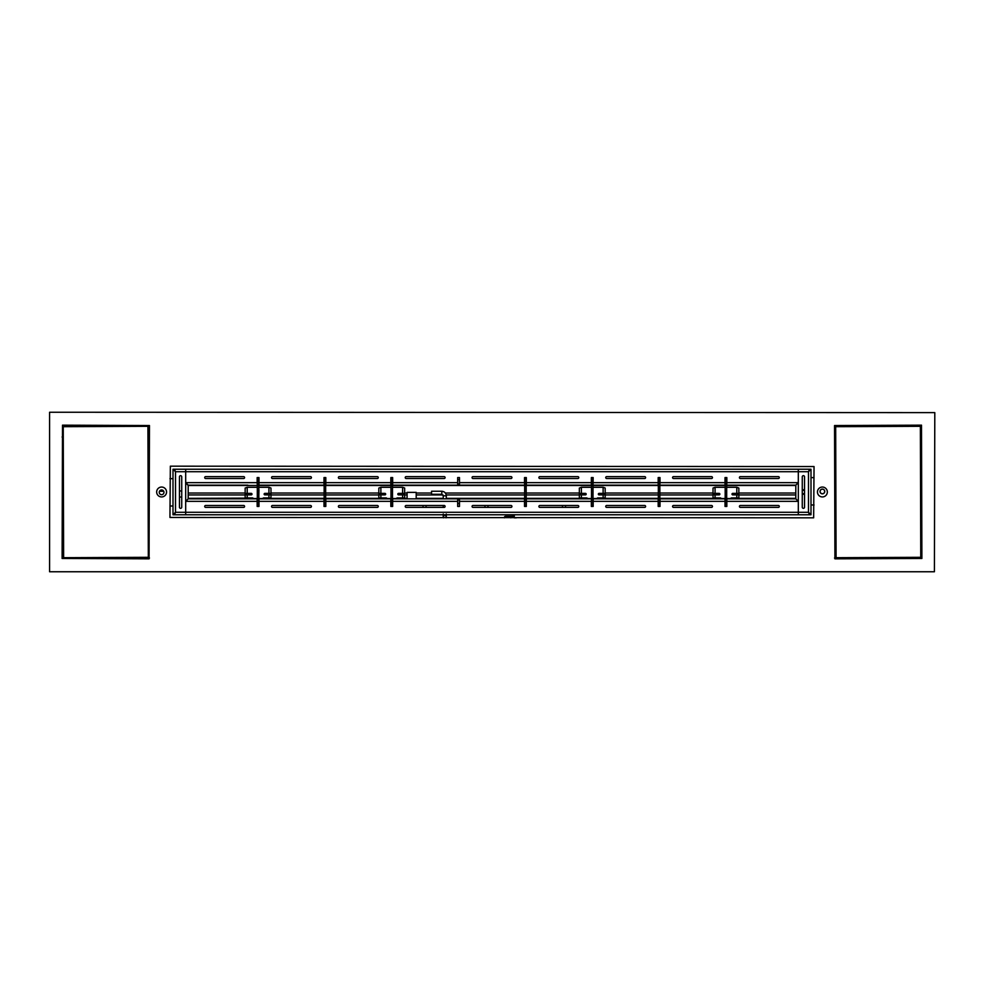 <?xml version="1.0" encoding="UTF-8"?>
<svg xmlns="http://www.w3.org/2000/svg" width="984" height="984" viewBox="0 0 984 984"><rect width="100%" height="100%" fill="white"/><g stroke="black" fill="none" stroke-linecap="round" stroke-linejoin="round"><path stroke-width="1.48" d="M169.961 517.449L170.343 466.182L814.039 466.551L813.657 517.818L169.961 517.449M49.581 571.753L934.419 571.753L934.8 412.628L49.581 412.247L49.581 571.753M161.61 496.932A4.932 4.932 0 0 0 165.89 489.528A4.932 4.932 0 0 0 157.329 489.528A4.932 4.932 0 0 0 161.61 496.932M149.076 558.838L149.457 425.543L62.496 425.162L62.115 558.457L149.076 558.838M822.39 496.932A4.932 4.932 0 0 1 818.11 489.528A4.932 4.932 0 0 1 826.671 489.528A4.932 4.932 0 0 1 822.39 496.932M834.924 558.838L834.543 425.543L921.504 425.162L921.885 558.457L834.924 558.838M423.034 507.375L423.034 505.481M484.94 507.375L484.94 505.481M562.479 507.375L562.479 505.481M257.304 485.481L188.19 485.481L185.681 482.652L257.156 482.652L257.156 477.572L258.976 477.572L258.976 485.161L323.994 485.161L323.994 477.572L325.815 477.572L325.815 482.652L390.832 482.652L390.832 485.161L325.815 485.161L325.815 482.652M174.525 469.22L175.509 471.717L174.525 469.22L185.681 469.22L185.681 512.283L185.681 501.348L188.19 498.839L257.156 498.839L257.156 506.428L258.976 506.428L258.976 498.839L323.994 498.839L323.994 506.428L325.815 506.428L325.815 498.839L390.832 498.839L390.832 506.428L392.653 506.428L392.653 498.839L457.671 498.839L457.671 506.428L459.491 506.428L459.491 498.839L524.657 498.839M257.156 482.652L257.304 485.161M324.142 485.161L258.829 485.161M247.82 485.161L188.19 485.161L247.82 485.161M243.638 478.519A0.947 0.947 0 0 0 244.585 477.572A0.947 0.947 0 0 0 243.638 476.625L205.656 476.625A0.947 0.947 0 0 0 204.709 477.572A0.947 0.947 0 0 0 205.656 478.519L243.638 478.519M257.156 501.348L185.681 501.348L188.19 498.839L257.304 498.839M258.829 498.839L324.142 498.839M243.638 505.481L205.656 505.481A0.947 0.947 0 0 0 204.709 506.428A0.947 0.947 0 0 0 205.656 507.375L243.638 507.375A0.947 0.947 0 0 0 244.585 506.428A0.947 0.947 0 0 0 243.638 505.481M390.98 485.161L325.667 485.161M310.477 478.519A0.947 0.947 0 0 0 311.424 477.572A0.947 0.947 0 0 0 310.477 476.625L272.494 476.625A0.947 0.947 0 0 0 271.547 477.572A0.947 0.947 0 0 0 272.494 478.519L310.477 478.519M325.667 498.839L390.98 498.839M310.477 505.481L272.494 505.481A0.947 0.947 0 0 0 271.547 506.428A0.947 0.947 0 0 0 272.494 507.375L310.477 507.375A0.947 0.947 0 0 0 311.424 506.428A0.947 0.947 0 0 0 310.477 505.481M390.832 482.652L390.832 477.572L392.653 477.572L392.653 485.161L457.671 485.161L457.671 477.572L459.491 477.572L459.491 482.652L524.509 482.652L524.509 477.572L526.329 477.572L526.329 485.161L591.495 485.161M459.491 482.652L459.491 485.161L524.509 485.161L392.505 485.161M377.315 478.519A0.947 0.947 0 0 0 378.262 477.572A0.947 0.947 0 0 0 377.315 476.625L339.332 476.625A0.947 0.947 0 0 0 338.385 477.572A0.947 0.947 0 0 0 339.332 478.519L377.315 478.519M392.505 498.839L443.243 498.839L443.243 495.801L446.281 495.801C446.023 493.033 444.534 491.52 441.828 491.237L431.558 491.237L431.558 494.276L441.828 494.276L441.828 491.237M377.315 505.481L339.332 505.481A0.947 0.947 0 0 0 338.385 506.428A0.947 0.947 0 0 0 339.332 507.375L377.315 507.375A0.947 0.947 0 0 0 378.262 506.428A0.947 0.947 0 0 0 377.315 505.481M173 514.78L175.509 512.283L175.509 471.717L173 469.22L173 514.78L174.143 514.78L175.509 512.283L174.525 514.78L185.681 514.78L185.681 512.283L185.681 514.78L809.475 514.78L808.491 512.283L809.475 514.78M658.333 498.839L593.168 498.839L593.168 506.428L591.347 506.428L591.347 501.348L526.329 501.348L526.329 498.839L591.347 498.839L526.182 498.839M443.169 498.839L524.509 498.839L524.509 506.428L526.329 506.428L526.329 501.348M472.627 498.839L477.424 498.839M725.171 498.839L660.006 498.839L660.006 506.428L658.185 506.428L658.185 498.839L593.02 498.839M591.495 498.839L591.347 501.348M726.696 498.839L795.81 498.839L726.844 498.839L726.844 506.428L725.024 506.428L725.024 498.839L659.858 498.839M173 469.22L174.143 469.22L175.509 471.717L185.681 471.717L185.681 469.22L798.319 469.22L798.319 512.283L798.319 501.348L795.81 498.839L795.81 485.161L726.844 485.161L795.81 485.161L798.319 482.652L726.844 482.652L726.696 485.161M247.205 497.929L245.151 497.929L245.151 494.891L247.205 494.891L247.205 497.929L252.507 497.929A0.763 0.763 0 0 1 252.999 498.101L188.19 498.347L188.19 493.021L245.151 493.021M725.171 485.161L660.006 485.161L725.024 485.161L725.024 482.652L660.006 482.652L660.006 477.572L658.185 477.572L658.185 485.161L593.168 485.161L658.333 485.161M659.858 485.161L660.006 482.652M593.02 485.161L593.168 477.572L591.347 477.572L591.347 482.652L526.329 482.652M591.347 482.652L591.347 485.161L526.182 485.161M524.509 482.652L524.657 485.161M493.894 485.161L490.106 485.161M459.491 484.03L457.671 484.03M457.671 499.97L459.491 499.97M174.525 514.78L175.509 512.283L798.319 512.283L798.319 514.78L798.319 512.283L808.491 512.283L808.491 471.717L809.857 469.22L811 469.22L811 514.78L809.857 514.78L808.491 512.283L811 514.78M510.991 505.481L473.009 505.481A0.947 0.947 0 0 0 472.062 506.428A0.947 0.947 0 0 0 473.009 507.375L510.991 507.375A0.947 0.947 0 0 0 511.938 506.428A0.947 0.947 0 0 0 510.991 505.481M444.153 507.375A0.947 0.947 0 0 0 445.1 506.428A0.947 0.947 0 0 0 444.153 505.481L406.171 505.481A0.947 0.947 0 0 0 405.224 506.428A0.947 0.947 0 0 0 406.171 507.375L444.153 507.375M740.362 507.375A0.947 0.947 0 0 1 739.414 506.428A0.947 0.947 0 0 1 740.362 505.481L778.344 505.481A0.947 0.947 0 0 1 779.291 506.428A0.947 0.947 0 0 1 778.344 507.375L740.362 507.375M673.523 507.375A0.947 0.947 0 0 1 672.576 506.428A0.947 0.947 0 0 1 673.523 505.481L711.506 505.481A0.947 0.947 0 0 1 712.453 506.428A0.947 0.947 0 0 1 711.506 507.375L673.523 507.375M606.685 507.375A0.947 0.947 0 0 1 605.738 506.428A0.947 0.947 0 0 1 606.685 505.481L644.668 505.481A0.947 0.947 0 0 1 645.615 506.428A0.947 0.947 0 0 1 644.668 507.375L606.685 507.375M539.847 507.375A0.947 0.947 0 0 1 538.9 506.428A0.947 0.947 0 0 1 539.847 505.481L577.829 505.481A0.947 0.947 0 0 1 578.777 506.428A0.947 0.947 0 0 1 577.829 507.375L539.847 507.375M725.024 482.652L725.024 477.572L726.844 477.572L726.844 482.652M444.153 478.519A0.947 0.947 0 0 0 445.1 477.572A0.947 0.947 0 0 0 444.153 476.625L406.171 476.625A0.947 0.947 0 0 0 405.224 477.572A0.947 0.947 0 0 0 406.171 478.519L444.153 478.519M510.991 476.625A0.947 0.947 0 0 1 511.938 477.572A0.947 0.947 0 0 1 510.991 478.519L473.009 478.519A0.947 0.947 0 0 1 472.062 477.572A0.947 0.947 0 0 1 473.009 476.625L510.991 476.625M740.362 478.519A0.947 0.947 0 0 1 739.414 477.572A0.947 0.947 0 0 1 740.362 476.625L778.344 476.625A0.947 0.947 0 0 1 779.291 477.572A0.947 0.947 0 0 1 778.344 478.519L740.362 478.519M673.523 478.519A0.947 0.947 0 0 1 672.576 477.572A0.947 0.947 0 0 1 673.523 476.625L711.506 476.625A0.947 0.947 0 0 1 712.453 477.572A0.947 0.947 0 0 1 711.506 478.519L673.523 478.519M606.685 478.519A0.947 0.947 0 0 1 605.738 477.572A0.947 0.947 0 0 1 606.685 476.625L644.668 476.625A0.947 0.947 0 0 1 645.615 477.572A0.947 0.947 0 0 1 644.668 478.519L606.685 478.519M539.847 478.519A0.947 0.947 0 0 1 538.9 477.572A0.947 0.947 0 0 1 539.847 476.625L577.829 476.625A0.947 0.947 0 0 1 578.777 477.572A0.947 0.947 0 0 1 577.829 478.519L539.847 478.519M809.475 469.22L798.319 469.22L798.319 471.717L808.491 471.717L809.475 469.22L808.491 471.717L811 469.22M726.844 501.348L798.319 501.348L795.81 498.839L795.81 485.161L798.319 482.652L798.319 471.717L185.681 471.717L185.681 482.652L188.19 485.161L188.19 498.839M802.268 476.809L802.268 507.191A1.144 1.144 0 0 0 803.399 508.334A1.144 1.144 0 0 0 804.543 507.191L804.543 476.809A1.144 1.144 0 0 0 803.399 475.666A1.144 1.144 0 0 0 802.268 476.809M407.155 492.381L416.134 492.381M443.993 515.751A1.513 1.513 0 0 0 443.44 517.818A1.513 1.513 0 0 1 443.993 515.751A1.513 1.513 0 0 0 443.44 517.818A1.513 1.513 0 0 1 443.993 515.751M446.072 517.818A1.513 1.513 0 0 0 445.518 515.751A1.513 1.513 0 0 1 446.072 517.818A1.513 1.513 0 0 0 445.518 515.751A1.513 1.513 0 0 1 446.072 517.818M526.182 477.72L524.657 477.572L524.657 482.652L524.657 477.72L526.182 477.72L526.182 482.652L526.182 477.72M526.182 485.038L526.182 482.652L524.657 482.652L524.657 485.038L524.657 482.652L526.182 482.652L526.182 485.616L524.657 485.616L526.182 485.038M526.182 498.384L526.182 485.616L526.182 498.384L524.657 498.384L524.657 506.428L526.182 506.28L524.657 506.28L524.657 498.962L526.182 498.962L524.657 498.384L524.657 485.616L524.657 498.962L526.182 498.962L526.182 506.28L526.182 501.348L524.657 501.348L526.182 501.348L526.182 498.384M591.495 498.384L593.02 498.962L591.495 498.384L591.495 485.038L593.02 485.038L593.02 477.572M593.02 485.038L591.495 485.616M593.02 498.384L593.02 485.616M593.02 498.962L593.02 506.428M591.495 498.962L591.495 506.428M591.495 485.038L591.495 477.572M593.02 477.72L591.495 477.72M593.02 506.28L591.495 506.28M581.396 494.891L581.396 497.929L579.342 497.929L579.342 494.891L585.418 494.891A0.763 0.763 0 0 0 586.181 494.128A0.763 0.763 0 0 0 585.418 493.365L579.342 493.365L579.342 488.052L581.396 487.289L581.396 493.365M603.118 494.891L603.118 497.929L605.172 497.929L605.172 494.891L599.096 494.891A0.763 0.763 0 0 1 598.333 494.128A0.763 0.763 0 0 1 599.096 493.365L605.172 493.365L605.172 488.052L603.118 487.289L593.02 487.289M591.495 487.289L581.396 487.289M581.396 497.929L586.698 497.929A0.763 0.763 0 0 1 587.19 498.101L587.485 498.359A0.763 0.763 0 0 0 587.977 498.531L591.495 498.531M593.02 498.531L596.538 498.531A0.763 0.763 0 0 0 597.03 498.359L658.333 498.347M603.118 497.929L597.817 497.929A0.763 0.763 0 0 0 597.325 498.101L597.03 498.359M591.495 496.219L591.495 489.761M593.02 489.761L593.02 496.219M579.342 494.891L579.342 493.365M580.486 493.365L580.486 494.891M605.172 494.891L605.172 493.365M604.028 493.365L604.028 494.891M658.333 498.384L659.858 498.962L658.333 498.384L658.333 485.038L659.858 485.038L659.858 477.572M659.858 485.038L658.333 485.616M659.858 498.384L659.858 485.616M659.858 498.962L659.858 506.428M658.333 498.962L658.333 506.428M658.333 485.038L658.333 477.572M659.858 477.72L658.333 477.72M659.858 506.28L658.333 506.28M324.142 498.384L325.667 498.962L324.142 498.384L324.142 485.038L325.667 485.038L325.667 477.572M325.667 485.038L324.142 485.616M325.667 498.384L325.667 485.616M325.667 498.962L325.667 506.428M324.142 498.962L324.142 506.428M324.142 485.038L324.142 477.572M325.667 477.72L324.142 477.72M325.667 506.28L324.142 506.28M390.98 498.384L392.505 498.962L390.98 498.384L390.98 485.038L392.505 485.038L392.505 477.572M392.505 485.038L390.98 485.616M392.505 498.384L392.505 485.616M392.505 498.962L392.505 506.428M390.98 498.962L390.98 506.428M390.98 485.038L390.98 477.572M392.505 477.72L390.98 477.72M392.505 506.28L390.98 506.28M380.882 494.891L380.882 497.929L378.828 497.929L378.828 494.891L384.904 494.891A0.763 0.763 0 0 0 385.666 494.128A0.763 0.763 0 0 0 384.904 493.365L378.828 493.365L378.828 488.052L380.882 487.289L380.882 493.365M402.604 494.891L402.604 497.929L404.658 497.929L404.658 494.891L398.582 494.891A0.763 0.763 0 0 1 397.819 494.128A0.763 0.763 0 0 1 398.582 493.365L404.658 493.365L404.658 488.052L402.604 487.289L392.505 487.289M390.98 487.289L380.882 487.289M380.882 497.929L386.183 497.929A0.763 0.763 0 0 1 386.675 498.101L386.97 498.359A0.763 0.763 0 0 0 387.462 498.531L390.98 498.531M392.505 498.531L396.023 498.531A0.763 0.763 0 0 0 396.515 498.359L407.081 498.347M402.604 497.929L397.302 497.929A0.763 0.763 0 0 0 396.81 498.101L396.515 498.359M390.98 496.219L390.98 489.761M392.505 489.761L392.505 496.219M378.828 494.891L378.828 493.365M379.972 493.365L379.972 494.891M404.658 494.891L404.658 493.365M403.514 493.365L403.514 494.891M725.171 498.384L726.696 498.962L725.171 498.384L725.171 485.038L726.696 485.038L726.696 477.572M726.696 485.038L725.171 485.616M726.696 498.384L726.696 485.616M726.696 498.962L726.696 506.428M725.171 498.962L725.171 506.428M725.171 485.038L725.171 477.572M726.696 477.72L725.171 477.72M726.696 506.28L725.171 506.28M715.073 494.891L715.073 497.929L713.019 497.929L713.019 494.891L719.095 494.891A0.763 0.763 0 0 0 719.857 494.128A0.763 0.763 0 0 0 719.095 493.365L713.019 493.365L713.019 488.052L715.073 487.289L715.073 493.365M736.795 494.891L736.795 497.929L738.849 497.929L738.849 494.891L732.773 494.891A0.763 0.763 0 0 1 732.01 494.128A0.763 0.763 0 0 1 732.773 493.365L738.849 493.365L738.849 488.052L736.795 487.289L726.696 487.289M725.171 487.289L715.073 487.289M715.073 497.929L720.374 497.929A0.763 0.763 0 0 1 720.866 498.101L721.161 498.359A0.763 0.763 0 0 0 721.653 498.531L725.171 498.531M726.696 498.531L730.214 498.531A0.763 0.763 0 0 0 730.706 498.359L795.81 498.347M736.795 497.929L731.493 497.929A0.763 0.763 0 0 0 731.001 498.101L730.706 498.359M725.171 496.219L725.171 489.761M726.696 489.761L726.696 496.219M713.019 494.891L713.019 493.365M714.163 493.365L714.163 494.891M738.849 494.891L738.849 493.365M737.705 493.365L737.705 494.891M257.304 498.384L258.829 498.962L257.304 498.384L257.304 485.038L258.829 485.038L258.829 477.597M258.829 485.038L257.304 485.616M258.829 498.384L258.829 485.616M258.829 498.962L258.829 506.428M257.304 498.962L257.304 506.428M257.304 485.038L257.304 477.572M258.829 477.72L257.304 477.72M258.829 506.28L257.304 506.28M268.927 494.891L268.927 497.929L270.981 497.929L270.981 494.891L264.905 494.891A0.763 0.763 0 0 1 264.142 494.128A0.763 0.763 0 0 1 264.905 493.365L270.981 493.365L270.981 488.052L268.927 487.289L258.829 487.289M257.304 487.289L247.205 487.289L247.205 493.365L245.151 493.365L245.151 488.052L247.205 487.289M247.205 494.891L251.227 494.891A0.763 0.763 0 0 0 251.99 494.128A0.763 0.763 0 0 0 251.227 493.365L247.205 493.365M253.294 498.359A0.763 0.763 0 0 0 253.786 498.531L257.304 498.531M258.829 498.531L262.347 498.531A0.763 0.763 0 0 0 262.839 498.359L324.142 498.347M268.927 497.929L263.626 497.929A0.763 0.763 0 0 0 263.134 498.101L262.839 498.359M257.304 496.219L257.304 489.761M258.829 496.219L258.94 489.761M245.151 494.891L245.151 493.365M246.295 493.365L246.295 494.891M270.981 494.891L270.981 493.365M269.837 493.365L269.837 494.891M181.732 476.809L181.732 507.191A1.144 1.144 0 0 1 180.601 508.334A1.144 1.144 0 0 1 179.457 507.191L179.457 476.809A1.144 1.144 0 0 1 180.601 475.666A1.144 1.144 0 0 1 181.732 476.809M802.268 489.811L804.543 489.811M804.543 494.189L802.268 494.189M169.961 505.997L173 505.997M161.61 489.958A2.374 2.374 0 0 1 163.664 493.513A2.374 2.374 0 0 1 159.556 493.513A2.374 2.374 0 0 1 161.61 489.958M169.961 478.654L173 478.654M512.738 516.305L512.738 514.78M512.738 515.161L514.251 514.78M514.251 515.161L514.251 517.818L516.379 517.818M504.386 517.818L504.386 517.449A1.144 1.144 0 0 1 505.518 516.305L514.251 516.305M804.543 490.155A2.276 2.276 0 0 0 802.268 489.934M802.268 494.066A2.276 2.276 0 0 0 804.543 493.845M804.543 490.93A1.71 1.71 0 0 0 802.268 490.573M802.268 493.427A1.71 1.71 0 0 0 804.543 493.07M814.039 477.658L811 477.597M822.353 493.845A2.374 2.374 0 0 1 820.349 490.253A2.374 2.374 0 0 1 824.469 490.315A2.374 2.374 0 0 1 822.353 493.845M814.039 505.001L811 504.952M820.644 490.007A2.276 2.276 0 0 1 824.53 490.684A2.276 2.276 0 0 1 821.997 493.71A2.276 2.276 0 0 1 820.644 490.007M79.962 425.162L79.962 426.306M149.457 558.002L62.951 558.002L62.951 437.007L62.115 437.007M63.628 557.694L148.313 557.313L147.932 426.306L63.247 426.687L63.628 557.694M920.372 426.306L835.687 426.687L836.068 557.694L920.753 557.313L920.372 426.306M258.976 482.652L323.994 482.652M258.976 501.348L323.994 501.348M325.815 501.348L390.832 501.348M392.653 482.652L457.671 482.652M392.653 501.348L457.671 501.348M325.667 498.347L386.97 498.347M416.195 498.347L443.243 498.347M446.281 498.347L524.657 498.347M526.182 498.347L587.485 498.347M659.858 498.347L721.149 498.347M188.19 494.952L245.151 494.952M270.981 494.952L324.142 494.952M325.667 494.952L378.828 494.952M404.658 494.952L407.081 494.952M416.195 494.952L442.997 494.952M446.195 494.952L524.657 494.952M526.182 494.952L579.342 494.952M605.172 494.952L658.333 494.952M659.858 494.952L713.019 494.952M738.849 494.952L795.81 494.952M270.981 493.021L324.142 493.021M325.667 493.021L378.828 493.021M404.658 493.021L407.081 493.021M416.195 493.021L431.164 493.021M445.358 493.021L524.657 493.021M526.182 493.021L579.342 493.021M605.172 493.021L658.333 493.021M659.858 493.021L713.019 493.021M738.849 493.021L795.81 493.021M258.829 485.481L324.142 485.481M325.667 485.481L390.98 485.481M392.505 485.481L524.657 485.481M526.182 485.481L591.495 485.481M593.02 485.481L658.333 485.481M659.858 485.481L725.171 485.481M726.696 485.481L795.81 485.481M459.491 501.348L524.509 501.348M725.024 501.348L660.006 501.348M658.185 501.348L593.168 501.348M658.185 482.652L593.168 482.652M593.02 482.652L591.495 482.652M593.02 501.348L591.495 501.348M603.118 487.289L603.118 493.365M659.858 482.652L658.333 482.652M659.858 501.348L658.333 501.348M325.667 482.652L324.142 482.652M325.667 501.348L324.142 501.348M392.505 482.652L390.98 482.652M392.505 501.348L390.98 501.348M402.604 487.289L402.604 493.365M726.696 482.652L725.171 482.652M726.696 501.348L725.171 501.348M736.795 487.289L736.795 493.365M258.829 482.652L257.304 482.652M258.829 501.348L257.304 501.348M268.927 487.289L268.927 493.365M159.248 492.603L159.26 491.975M510.831 517.818L510.831 516.305M834.543 558.002L921.049 558.002L921.049 425.998L834.543 425.998M149.457 425.998L79.962 425.998M426.072 507.375L426.072 505.481M487.978 507.375L487.978 505.481M565.517 507.375L565.517 505.481M407.081 492.381L407.081 498.839M416.195 492.381L416.195 498.839M443.243 495.801L441.828 494.276M446.281 498.839L446.281 495.801M443.243 507.375L443.243 505.481M443.243 514.029L443.243 517.067M446.281 514.029L446.281 517.067M457.671 479.577L459.491 479.589M181.732 490.991L179.457 490.93M459.491 503.55L457.671 503.513M181.732 497.068L179.457 497.006M159.506 491.225L163.762 491.323"/></g></svg>
